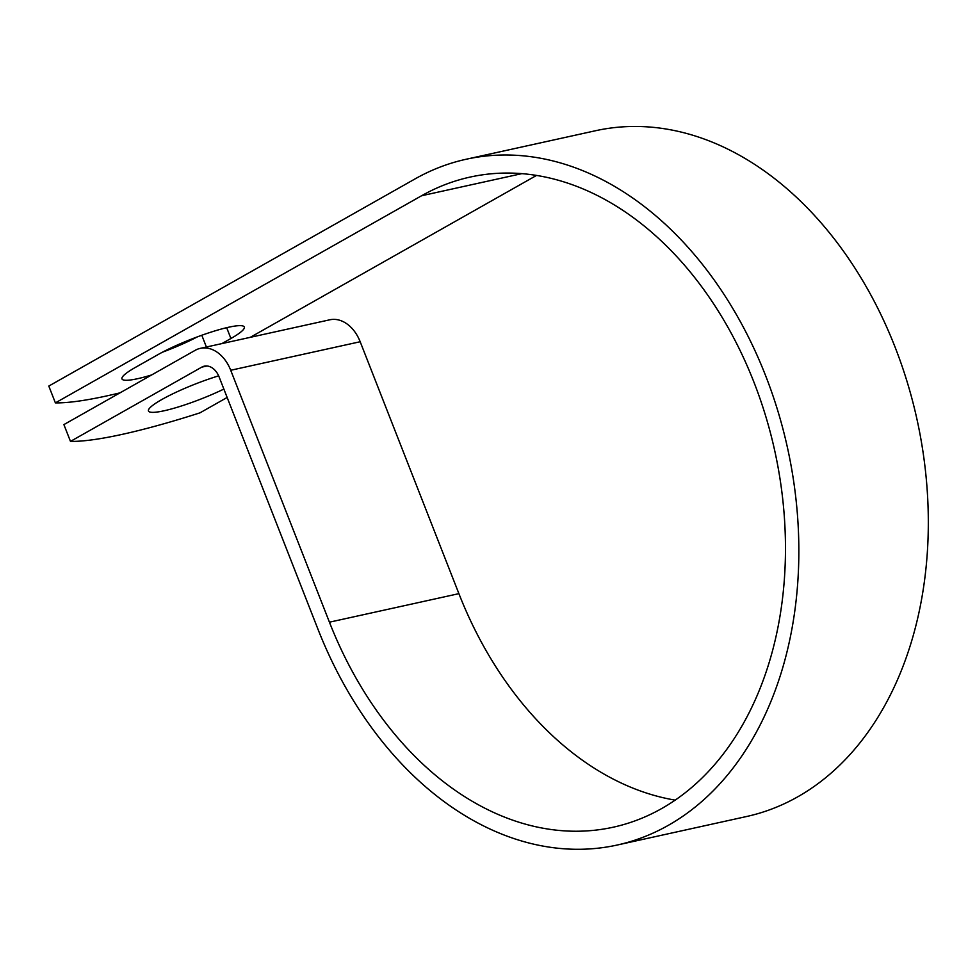 <?xml version="1.0" encoding="UTF-8"?>
<svg xmlns="http://www.w3.org/2000/svg" width="976" height="976" viewBox="0 0 976 976"><rect width="100%" height="100%" fill="white"/><g stroke="black" fill="none" stroke-linecap="round" stroke-linejoin="round"><path stroke-width="1.46" d="M151.719 374.918A53.448 8.003 -21.4 0 1 137.665 378.688A53.448 8.003 -21.4 0 1 121.976 378.908A53.448 8.003 -21.4 0 1 135.359 367.427L158.161 354.532A53.448 8.003 -21.4 0 1 211.487 331.974A53.448 8.003 -21.4 0 1 244.293 327.009A53.448 8.003 -21.4 0 1 230.909 338.501L221.906 343.589M218.648 375.858A53.448 8.003 158.6 0 0 148.474 410.981A53.448 8.003 158.6 0 0 164.151 410.762A53.448 8.003 158.6 0 0 223.858 389.07M227.152 397.464L199.946 412.86A237.754 35.612 158.6 0 1 70.479 441.396L63.891 424.597L195.163 350.335A35.6 25.535 77.6 0 1 200.348 348.347A35.6 25.535 77.6 0 1 230.714 370.27L329.437 622.188A332.853 238.669 -102.4 0 0 613.331 827.184A332.853 238.669 -102.4 0 0 774.737 450.766A332.853 238.669 -102.4 0 0 470.005 177.107A332.853 238.669 -102.4 0 0 421.583 195.749L55.388 402.881A237.754 35.612 158.6 0 0 119.999 392.852M536.483 175.448L250.259 337.342M70.479 441.396L201.751 367.147A17.348 12.444 77.6 0 1 204.277 366.171A17.348 12.444 77.6 0 1 219.075 376.858L317.798 628.776A351.104 251.759 -102.4 0 0 617.259 845.021A351.104 251.759 -102.4 0 0 787.522 447.947A351.104 251.759 -102.4 0 0 466.077 159.271A351.104 251.759 -102.4 0 0 414.995 178.937L48.8 386.069L55.388 402.881M197.298 336.891A53.448 8.003 -21.4 0 1 162.394 352.226M617.259 845.021L746.713 816.485A351.104 251.759 -102.4 0 0 916.989 419.399A351.104 251.759 -102.4 0 0 595.531 130.735L466.077 159.271M200.348 348.347L329.803 319.799A35.6 25.535 77.6 0 1 360.181 341.734L458.903 593.652A332.853 238.669 -102.4 0 0 675.233 800.137M421.583 195.749L521.77 173.655M201.751 367.147L206.973 366M329.437 622.188L458.903 593.652M230.714 370.27L360.181 341.734M230.909 338.501L226.676 327.68M206.4 347.017L201.788 335.256"/></g></svg>
